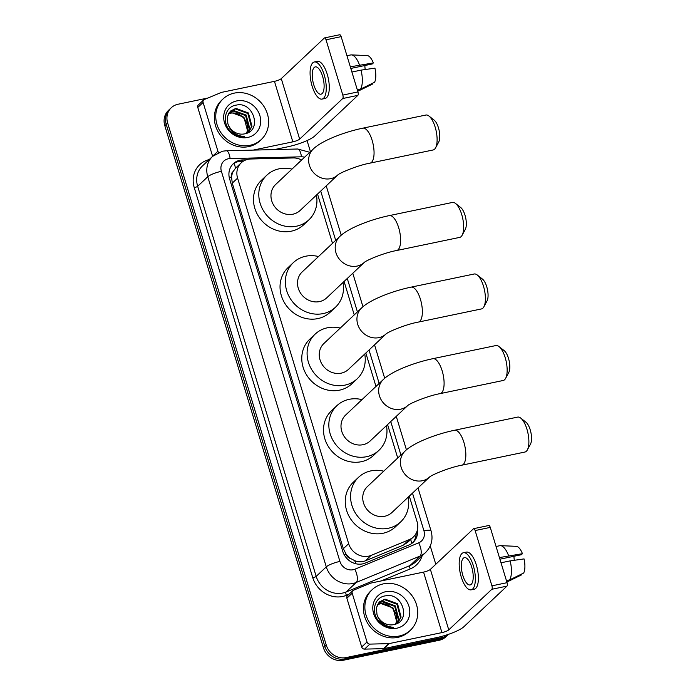 <?xml version="1.0" encoding="UTF-8"?>
<svg xmlns="http://www.w3.org/2000/svg" width="695" height="695" viewBox="0 0 695 695"><rect width="100%" height="100%" fill="white"/><g stroke="black" fill="none" stroke-linecap="round" stroke-linejoin="round"><path stroke-width="1.04" d="M301.621 160.015A16.732 15.047 46.7 0 0 293.264 157.956L250.678 159.007A16.732 15.047 46.7 0 0 247.976 159.32A16.732 15.047 46.7 0 0 241.252 162.786A16.732 15.047 46.7 0 0 237.594 178.12L348.664 543.69A16.732 15.047 46.7 0 0 371.104 555.401L409.225 539.633A16.732 15.047 46.7 0 0 413.395 536.94A16.732 15.047 46.7 0 0 417.052 521.615L409.303 496.134M350.688 558.545A16.732 15.047 -133.3 0 1 346.067 554.106L346.145 554.384A5.577 5.013 46.7 0 0 350.688 558.545L354.693 560.639C358.325 562.125 361.869 562.186 365.344 560.83L403.465 545.062L407.748 542.265L413.395 536.94M241.252 162.786L235.475 168.251L233.12 171.587A5.577 5.013 46.7 0 0 231.496 177.025A16.732 3.527 163.1 0 0 229.254 177.538M231.496 177.025L231.583 177.303A16.732 15.047 -133.3 0 1 233.12 171.587M231.583 177.303L232.269 183.141L343.339 548.711L346.067 554.106M397.722 458.005L387.567 424.576M375.986 386.455L365.831 353.025M354.241 314.896L344.086 281.466M332.505 243.346L317.528 194.061M343.313 660.25L439.153 640.277A16.732 15.047 -133.3 0 0 445.869 636.802L448.492 634.335A16.732 15.047 -133.3 0 1 441.985 637.602L346.145 657.574L344.729 658.912A16.732 15.047 -133.3 0 1 324.843 646.42L166.235 124.37A16.732 15.047 -133.3 0 1 169.893 109.046A16.732 15.047 -133.3 0 0 166.235 124.37L324.843 646.42A16.732 15.047 -133.3 0 0 344.729 658.912L440.569 638.94L344.729 658.912L343.313 660.25A16.732 15.047 -133.3 0 1 323.427 647.757L164.811 125.708A16.732 15.047 -133.3 0 1 168.468 110.383L171.309 107.708A16.732 15.047 -133.3 0 1 178.033 104.241L207.875 98.021M447.285 635.465A16.732 15.047 -133.3 0 1 440.569 638.94A16.732 15.047 -133.3 0 0 447.285 635.465M246.126 159.833L242.72 159.92A16.732 15.047 46.7 0 0 240.018 160.224A16.732 15.047 46.7 0 0 233.294 163.699A16.732 15.047 46.7 0 0 229.637 179.023L342.774 551.396A16.732 15.047 46.7 0 0 365.214 563.098L409.051 544.967A16.732 15.047 46.7 0 0 413.212 542.282A16.732 15.047 46.7 0 0 417.452 529.607M232.608 164.394A16.732 15.047 -133.3 0 1 238.602 161.561A16.732 15.047 -133.3 0 1 241.304 161.257L243.293 161.205M346.145 657.574A16.732 15.047 -133.3 0 1 326.259 645.082L167.651 123.032A16.732 15.047 -133.3 0 1 171.309 107.708M307.06 140.564L310.448 151.692M430.231 545.949L435.8 564.27M416.183 533.213A16.732 15.047 -133.3 0 1 412.483 542.925M250.113 145.272A27.878 25.081 -133.3 0 1 219.742 130.79A27.878 25.081 -133.3 0 1 223.069 98.907A27.878 25.081 -133.3 0 1 234.267 93.121A27.878 25.081 -133.3 0 1 264.639 107.595A27.878 25.081 -133.3 0 1 261.311 139.487A27.878 25.081 -133.3 0 1 250.113 145.272M261.311 139.487L259.895 140.816A27.878 25.081 -133.3 0 1 248.697 146.61A27.878 25.081 -133.3 0 1 218.326 132.128A27.878 25.081 -133.3 0 1 221.644 100.245L223.069 98.907M244.553 133.866C262.823 130.99 253.414 101.131 236.535 105.067C223.938 106.387 221.236 124.7 232.208 132.693C235.996 135.577 240.122 136.889 244.579 136.628C235.805 135.786 230.236 131.459 227.856 123.649A13.943 12.545 -133.3 0 0 244.379 133.9A13.943 12.545 -133.3 0 0 244.553 133.866M236.647 100.94A19.521 17.557 -133.3 0 1 259.843 115.518A19.521 17.557 -133.3 0 1 247.733 137.445A19.521 17.557 -133.3 0 1 224.537 122.876A19.521 17.557 -133.3 0 1 236.647 100.94M248.367 132.51L251.442 126.881L247.854 113.485L235.327 108.889L230.193 111.356M248.428 132.476L251.998 126.351L248.419 112.955L235.892 108.359L230.471 111.087L227.326 116.803L227.856 123.649M247.446 132.971L249.192 129.001L245.604 115.613L233.077 111.009L229.185 112.547M247.733 132.832L249.748 128.471L246.169 115.083L233.642 110.479L229.419 112.234M228.342 113.902L230.827 113.137C235.84 112.434 240.192 114.171 243.884 118.341A13.943 12.545 -133.3 0 1 246.378 133.388M246.464 133.362L247.498 130.59L243.91 117.203L231.392 112.607L228.542 113.546M304.601 157.209A11.155 10.034 46.7 0 0 301.448 156.809L230.114 158.573A11.155 10.034 46.7 0 0 228.316 158.781A11.155 10.034 46.7 0 0 221.392 171.317L339.916 561.421A11.155 10.034 46.7 0 0 353.173 569.744A11.155 10.034 46.7 0 0 354.876 569.222L418.729 542.812A11.155 4.613 -112.5 0 1 420.058 556.061L409.954 565.582A22.309 20.068 46.7 0 0 415.506 562.003L425.609 552.482A22.309 20.068 -133.3 0 1 420.058 556.061L356.205 582.471A22.309 20.068 -133.3 0 1 352.799 583.513A22.309 20.068 -133.3 0 1 326.285 566.859L207.762 176.756A22.309 20.068 -133.3 0 1 212.644 156.323A2.789 2.511 -133.3 0 1 212.601 156.236L217.917 151.223L203.096 102.452L197.78 107.464A2.789 2.511 -133.3 0 1 198.396 104.91L203.713 99.898A2.789 2.511 46.7 0 0 203.096 102.452M212.601 156.236L197.78 107.464M274.464 149.573L287.522 146.853A22.309 4.709 163.1 0 0 314.783 135.968L357.856 95.371L342.722 98.525L299.658 139.122A5.577 1.173 -16.9 0 1 292.838 141.841L253.206 150.103M339.473 34.872A2.789 1.069 78.2 0 1 339.699 34.75A2.789 1.069 78.2 0 1 341.158 36.644L326.024 39.797A2.789 1.069 -101.8 0 0 324.565 37.904A2.789 1.069 -101.8 0 0 324.348 38.025L281.275 78.622A5.577 1.173 -16.9 0 1 274.456 81.35L221.714 92.339A2.789 2.511 46.7 0 0 221.288 92.47L204.408 99.455A2.789 2.511 46.7 0 0 203.713 99.898M342.722 98.525A2.789 1.069 -101.8 0 0 342.817 95.076L357.951 91.922L341.158 36.644M357.951 91.922A2.789 1.069 78.2 0 1 357.856 95.371M342.817 95.076L326.024 39.797M217.917 151.223A2.789 2.511 46.7 0 0 218.621 152.422M322.602 76.354A13.943 5.334 -101.8 0 0 315.33 66.885A13.943 5.334 -101.8 0 0 313.74 84.712A13.943 5.334 -101.8 0 0 321.012 94.181A13.943 5.334 -101.8 0 0 322.602 76.354M350.819 68.44L372.259 63.966L373.354 62.941L350.323 66.816M364.866 65.512A11.155 4.266 -101.8 0 0 365.231 69.535M322.037 99.09L325.069 98.464A18.956 7.254 -101.8 0 0 327.223 74.226A18.956 7.254 -101.8 0 0 317.328 61.342L314.305 61.977A18.956 7.254 -101.8 0 0 312.142 86.215A18.956 7.254 -101.8 0 0 322.037 99.09A18.956 7.254 -101.8 0 0 324.2 74.852A18.956 7.254 -101.8 0 0 314.305 61.977M357.699 91.097L358.246 90.975A18.4 7.037 -101.8 0 0 358.768 90.81L372.781 83.956L372.563 83.252M357.682 91.036L358.768 90.81M360.54 89.142A18.4 7.037 -101.8 0 0 361.061 70.126L374.935 68.153A14.499 5.543 -101.8 0 1 374.553 82.279L360.54 89.142L357.308 89.811M351.905 72.028L361.061 70.126M359.48 64.904A18.4 7.037 -101.8 0 0 351.418 54.896A18.4 7.037 -101.8 0 0 350.732 54.948L346.953 55.739M373.354 62.941A14.499 5.543 -101.8 0 0 367.203 55.574L351.418 54.896M399.217 636.029A27.878 25.081 -133.3 0 1 368.845 621.547A27.878 25.081 -133.3 0 1 372.173 589.664A27.878 25.081 -133.3 0 1 383.371 583.87A27.878 25.081 -133.3 0 1 413.742 598.352A27.878 25.081 -133.3 0 1 410.415 630.235A27.878 25.081 -133.3 0 1 399.217 636.029M410.415 630.235L408.999 631.573A27.878 25.081 -133.3 0 1 397.801 637.367A27.878 25.081 -133.3 0 1 367.429 622.885A27.878 25.081 -133.3 0 1 370.748 591.002L372.173 589.664M393.657 624.623C411.927 621.747 402.518 591.888 385.638 595.824C373.041 597.144 370.339 615.457 381.312 623.45C385.099 626.334 389.226 627.646 393.683 627.385C384.908 626.543 379.34 622.216 376.959 614.406A13.943 12.545 -133.3 0 0 393.483 624.657A13.943 12.545 -133.3 0 0 393.657 624.623M385.751 591.697A19.521 17.557 -133.3 0 1 408.947 606.275A19.521 17.557 -133.3 0 1 396.836 628.202A19.521 17.557 -133.3 0 1 373.641 613.633A19.521 17.557 -133.3 0 1 385.751 591.697M397.471 623.267L400.546 617.638L396.958 604.242L384.431 599.646L379.296 602.113M397.531 623.233L401.102 617.108L397.523 603.712L384.995 599.116L379.574 601.844L376.429 607.56L376.959 614.406M396.55 623.728L398.296 619.758L394.708 606.37L382.181 601.766L378.288 603.295M396.836 623.589L398.852 619.228L395.264 605.832L382.745 601.236L378.523 602.982M377.446 604.659L379.93 603.894C384.943 603.191 389.296 604.928 392.988 609.098A13.943 12.545 -133.3 0 1 395.481 624.145M395.568 624.119L396.602 621.347L393.014 607.96L380.495 603.364L377.646 604.303M428.954 116.03L434.166 120.131A12.267 4.691 78.2 0 1 438.449 127.784A12.267 4.691 78.2 0 1 438.727 141.988L435.583 147.835A17.844 6.82 -101.8 0 0 435.174 127.159A17.844 6.82 -101.8 0 0 428.954 116.03A17.844 6.82 -101.8 0 0 425.861 115.04L362.807 128.175A17.844 6.82 78.2 0 1 372.12 140.303A17.844 6.82 78.2 0 1 370.088 163.117L433.141 149.972A17.844 6.82 -101.8 0 0 435.583 147.835M313.315 148.991L275.628 184.514A17.844 16.055 46.7 0 0 273.509 204.921A17.844 16.055 46.7 0 0 292.942 214.19A17.844 16.055 46.7 0 0 300.11 210.481L337.718 175.036A17.844 16.055 46.7 0 1 330.62 178.667A17.844 16.055 46.7 0 1 309.414 165.34A17.844 16.055 46.7 0 1 313.315 148.991C321.368 140.972 343.417 132.215 362.807 128.175M316.434 195.095A30.667 27.592 -133.3 0 1 308.91 219.82A30.667 27.592 -133.3 0 1 296.583 226.179A30.667 27.592 -133.3 0 1 263.179 210.255A30.667 27.592 -133.3 0 1 266.837 175.183A30.667 27.592 -133.3 0 1 279.155 168.815A30.667 27.592 -133.3 0 1 291.961 169.12M308.91 219.82L303.593 224.833A30.667 27.592 -133.3 0 1 291.266 231.192A30.667 27.592 -133.3 0 1 257.862 215.268A30.667 27.592 -133.3 0 1 261.52 180.196L266.837 175.183M455.512 203.435L460.724 207.536A12.267 4.691 78.2 0 1 464.998 215.189A12.267 4.691 78.2 0 1 465.285 229.402L462.14 235.24A17.844 6.82 -101.8 0 0 461.732 214.573A17.844 6.82 -101.8 0 0 455.512 203.435A17.844 6.82 -101.8 0 0 452.419 202.445L389.365 215.589A17.844 6.82 78.2 0 1 398.678 227.708A17.844 6.82 78.2 0 1 396.645 250.521L459.699 237.386A17.844 6.82 -101.8 0 0 462.14 235.24M339.872 236.404L302.186 271.919A17.844 16.055 46.7 0 0 300.058 292.326A17.844 16.055 46.7 0 0 319.5 301.595A17.844 16.055 46.7 0 0 326.667 297.894L364.267 262.441A17.844 16.055 46.7 0 1 357.178 266.072A17.844 16.055 46.7 0 1 335.963 252.754A17.844 16.055 46.7 0 1 339.872 236.404C347.917 228.386 369.975 219.62 389.365 215.589M342.991 282.5A30.667 27.592 -133.3 0 1 335.468 307.225A30.667 27.592 -133.3 0 1 323.14 313.593A30.667 27.592 -133.3 0 1 289.737 297.66A30.667 27.592 -133.3 0 1 293.386 262.588A30.667 27.592 -133.3 0 1 305.713 256.22A30.667 27.592 -133.3 0 1 318.519 256.533M335.468 307.225L330.142 312.237A30.667 27.592 -133.3 0 1 317.823 318.605A30.667 27.592 -133.3 0 1 284.42 302.673A30.667 27.592 -133.3 0 1 288.069 267.601L293.386 262.588M477.248 274.985L482.469 279.086A12.267 4.691 78.2 0 1 486.743 286.74A12.267 4.691 78.2 0 1 487.021 300.952L483.876 306.799A17.844 6.82 -101.8 0 0 483.468 286.123A17.844 6.82 -101.8 0 0 477.248 274.985A17.844 6.82 -101.8 0 0 474.155 274.004L411.11 287.139A17.844 6.82 78.2 0 1 420.423 299.258A17.844 6.82 78.2 0 1 418.39 322.08L481.435 308.936A17.844 6.82 -101.8 0 0 483.876 306.799M386.003 334A17.844 16.055 46.7 0 1 378.923 337.631A17.844 16.055 46.7 0 1 357.708 324.304A17.844 16.055 46.7 0 1 361.608 307.954L323.922 343.478A17.844 16.055 46.7 0 0 321.802 363.885A17.844 16.055 46.7 0 0 341.236 373.145A17.844 16.055 46.7 0 0 348.404 369.445L386.012 334M364.736 354.05A30.667 27.592 -133.3 0 1 357.204 378.775A30.667 27.592 -133.3 0 1 344.885 385.143A30.667 27.592 -133.3 0 1 311.473 369.219A30.667 27.592 -133.3 0 1 315.13 334.139A30.667 27.592 -133.3 0 1 327.449 327.779A30.667 27.592 -133.3 0 1 340.255 328.083M357.204 378.775L351.887 383.788A30.667 27.592 -133.3 0 1 339.56 390.156A30.667 27.592 -133.3 0 1 306.156 374.231A30.667 27.592 -133.3 0 1 309.814 339.151L315.13 334.139M498.993 346.544L504.205 350.645A12.267 4.691 78.2 0 1 508.479 358.299A12.267 4.691 78.2 0 1 508.757 372.511L505.621 378.349A17.844 6.82 -101.8 0 0 505.213 357.673A17.844 6.82 -101.8 0 0 498.993 346.544A17.844 6.82 -101.8 0 0 495.9 345.554L432.846 358.69A17.844 6.82 78.2 0 1 442.159 370.817A17.844 6.82 78.2 0 1 440.126 393.631L503.18 380.486A17.844 6.82 -101.8 0 0 505.621 378.349M407.748 405.559A17.844 16.055 46.7 0 1 400.659 409.181A17.844 16.055 46.7 0 1 379.444 395.855A17.844 16.055 46.7 0 1 383.345 379.505L345.667 415.028A17.844 16.055 46.7 0 0 343.538 435.435A17.844 16.055 46.7 0 0 362.972 444.704A17.844 16.055 46.7 0 0 370.148 440.995L407.748 405.55M386.472 425.609A30.667 27.592 -133.3 0 1 378.94 450.334A30.667 27.592 -133.3 0 1 366.621 456.693A30.667 27.592 -133.3 0 1 333.218 440.769A30.667 27.592 -133.3 0 1 336.866 405.698A30.667 27.592 -133.3 0 1 349.194 399.33A30.667 27.592 -133.3 0 1 361.991 399.634M378.94 450.334L373.623 455.347A30.667 27.592 -133.3 0 1 361.304 461.706A30.667 27.592 -133.3 0 1 327.901 445.782A30.667 27.592 -133.3 0 1 331.55 410.71L336.866 405.698M520.729 418.095L525.941 422.195A12.267 4.691 78.2 0 1 530.224 429.849A12.267 4.691 78.2 0 1 530.502 444.062L527.357 449.9A17.844 6.82 -101.8 0 0 526.949 429.232A17.844 6.82 -101.8 0 0 520.729 418.095A17.844 6.82 -101.8 0 0 517.636 417.104L454.582 430.248A17.844 6.82 78.2 0 1 463.895 442.368A17.844 6.82 78.2 0 1 461.871 465.181L524.916 452.045A17.844 6.82 -101.8 0 0 527.357 449.9M429.571 477.031L429.458 477.126A17.844 16.055 46.7 0 1 422.395 480.732A17.844 16.055 46.7 0 1 401.189 467.414A17.844 16.055 46.7 0 1 405.089 451.064L367.403 486.578A17.844 16.055 46.7 0 0 365.283 506.985A17.844 16.055 46.7 0 0 384.717 516.255A17.844 16.055 46.7 0 0 391.884 512.554L429.493 477.109M408.217 497.16A30.667 27.592 -133.3 0 1 400.685 521.884A30.667 27.592 -133.3 0 1 388.357 528.252A30.667 27.592 -133.3 0 1 354.954 512.319A30.667 27.592 -133.3 0 1 358.611 477.248A30.667 27.592 -133.3 0 1 370.93 470.88A30.667 27.592 -133.3 0 1 383.736 471.193M400.685 521.884L395.368 526.897A30.667 27.592 -133.3 0 1 383.041 533.265A30.667 27.592 -133.3 0 1 349.637 517.332A30.667 27.592 -133.3 0 1 353.295 482.261L358.611 477.248M367.021 641.98A2.789 2.511 46.7 0 0 369.879 644.109L388.748 643.639A2.789 2.511 46.7 0 0 389.2 643.587L383.883 648.6A2.789 2.511 -133.3 0 1 383.432 648.652L364.562 649.121A2.789 2.511 -133.3 0 1 361.704 646.984L367.021 641.98L352.2 593.209L346.883 598.221A2.789 2.511 -133.3 0 1 347.491 595.667L352.817 590.654A2.789 2.511 46.7 0 0 352.2 593.209M361.704 646.984L346.883 598.221M383.883 648.6L436.625 637.61A22.309 4.709 163.1 0 0 463.886 626.725L506.959 586.128L491.825 589.282L448.761 629.879A5.577 1.173 -16.9 0 1 441.942 632.598L389.2 643.587M488.576 525.629A2.789 1.069 78.2 0 1 488.802 525.507A2.789 1.069 78.2 0 1 490.262 527.401L475.128 530.554A2.789 1.069 -101.8 0 0 473.669 528.66A2.789 1.069 -101.8 0 0 473.451 528.782L430.379 569.379A5.577 1.173 -16.9 0 1 423.559 572.107L370.817 583.096A2.789 2.511 46.7 0 0 370.392 583.227L353.503 590.211A2.789 2.511 46.7 0 0 352.817 590.654M491.825 589.282A2.789 1.069 -101.8 0 0 491.921 585.833L507.055 582.679L490.262 527.401M507.055 582.679A2.789 1.069 78.2 0 1 506.959 586.128M491.921 585.833L475.128 530.554M471.705 567.111A13.943 5.334 -101.8 0 0 464.434 557.642A13.943 5.334 -101.8 0 0 462.844 575.469A13.943 5.334 -101.8 0 0 470.115 584.938A13.943 5.334 -101.8 0 0 471.705 567.111M499.914 559.197L521.363 554.723L522.458 553.698L499.427 557.572M513.97 556.269A11.155 4.266 -101.8 0 0 514.335 560.283M471.141 589.846L474.172 589.221A18.956 7.254 -101.8 0 0 476.327 564.974A18.956 7.254 -101.8 0 0 466.432 552.099L463.409 552.725A18.956 7.254 -101.8 0 0 461.245 576.972A18.956 7.254 -101.8 0 0 471.141 589.846A18.956 7.254 -101.8 0 0 473.304 565.608A18.956 7.254 -101.8 0 0 463.409 552.725M506.803 581.845L507.35 581.732A18.4 7.037 -101.8 0 0 507.871 581.567L521.884 574.713L521.667 574.009M506.785 581.793L507.871 581.567M509.644 579.899A18.4 7.037 -101.8 0 0 510.165 560.882L524.039 558.91A14.499 5.543 -101.8 0 1 523.656 573.036L509.644 579.899L506.412 580.568M501.008 562.785L510.165 560.882M508.584 555.661A18.4 7.037 -101.8 0 0 500.522 545.653A18.4 7.037 -101.8 0 0 499.835 545.705L496.056 546.496M522.458 553.698A14.499 5.543 -101.8 0 0 516.307 546.331L500.522 545.653M355.831 563.758A16.732 6.915 -112.5 0 0 354.693 560.639M235.475 168.251A16.732 5.69 -91.4 0 0 234.111 163.334M411.822 543.429A16.732 6.915 -112.5 0 0 410.641 539.537M346.145 554.384A16.732 3.527 163.1 0 0 344.225 554.818M232.269 183.141L237.594 178.12M403.465 545.062L409.225 539.633M365.344 560.83L371.104 555.401M343.339 548.711L348.664 543.69M323.427 647.757L326.259 645.082M164.811 125.708L167.651 123.032M439.153 640.277L441.985 637.602M349.012 594.242L346.44 595.302A25.09 22.57 -133.3 0 1 312.776 577.745L194.252 187.641A2.789 0.591 163.1 0 0 197.658 186.286L207.762 176.756A11.155 2.354 -16.9 0 1 221.392 171.317M339.916 561.421A11.155 2.354 -16.9 0 0 326.285 566.859L316.182 576.381A22.309 20.068 46.7 0 0 342.696 593.043A22.309 20.068 46.7 0 0 346.101 591.992L356.205 582.471A11.155 4.613 -112.5 0 0 354.876 569.222M194.252 187.641A25.09 22.57 -133.3 0 1 209.178 159.589M230.114 158.573A11.155 3.788 -91.4 0 0 226.292 150.772L222.496 151.206L212.644 156.323L202.54 165.844A22.309 20.068 46.7 0 0 197.658 186.286L316.182 576.381A2.789 0.591 163.1 0 1 312.776 577.745M422.143 555.739A25.09 22.57 -133.3 0 1 410.285 568.892L381.173 580.933M346.44 595.302A2.789 1.155 67.5 0 1 346.101 591.992L409.954 565.582A2.789 1.155 67.5 0 0 410.285 568.892M418.729 542.812A11.155 10.034 46.7 0 0 423.941 530.806L412.491 493.129M400.911 454.999L390.755 421.57M379.175 383.449L369.019 350.019M357.43 311.89L347.274 278.46M335.694 240.34L320.716 191.055M423.941 530.806A11.155 2.354 -16.9 0 1 431.065 530.902L418.008 487.925M301.448 156.809A11.155 3.788 -91.4 0 0 297.634 149.008L226.292 150.772M241.304 161.257L242.72 159.92M299.658 139.122L281.275 78.622M292.838 141.841L274.456 81.35M448.761 629.879L430.379 569.379M441.942 632.598L423.559 572.107M383.432 648.652L388.748 643.639M369.879 644.109L364.562 649.121M425.609 552.482C431.499 546.426 433.315 539.233 431.065 530.902M406.445 449.856L396.272 416.375M384.7 378.297L374.536 344.816M362.964 306.747L352.791 273.265M341.228 235.197L326.233 185.86M309.805 152.301L297.634 149.008M339.699 34.75L324.565 37.904M337.787 174.966L337.683 175.062C339.247 173.133 357.543 165.332 370.088 163.117M364.345 262.371L364.241 262.467C365.805 260.538 384.092 252.737 396.645 250.521M361.608 307.954C369.662 299.936 391.711 291.179 411.11 287.139M386.09 333.921L385.977 334.026C387.541 332.097 405.837 324.287 418.39 322.08M383.345 379.505C391.398 371.486 413.456 362.729 432.846 358.69M407.826 405.48L407.722 405.576C409.286 403.647 427.573 395.846 440.126 393.631M405.089 451.064C413.143 443.045 435.192 434.279 454.582 430.248M429.458 477.126C431.022 475.198 449.318 467.396 461.871 465.181M488.802 525.507L473.669 528.66"/></g></svg>
